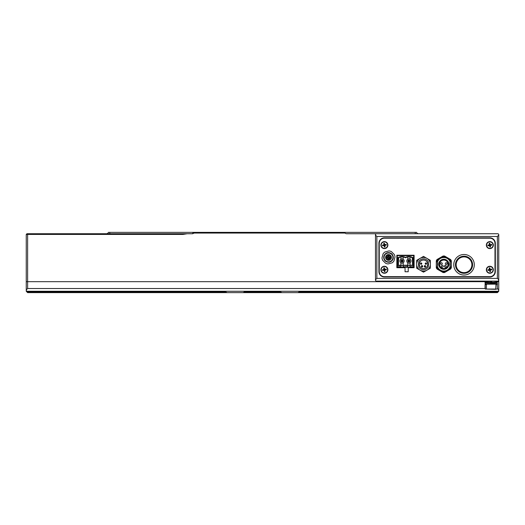 <?xml version="1.0" encoding="UTF-8"?>
<svg xmlns="http://www.w3.org/2000/svg" width="525" height="525" viewBox="0 0 525 525"><rect width="100%" height="100%" fill="white"/><g stroke="black" fill="none" stroke-linecap="round" stroke-linejoin="round"><path stroke-width="0.79" d="M144.139 232.372L136.119 232.372M497.378 281.676L498.75 281.676L498.75 290.574L498.067 291.263L26.25 291.263L26.25 281.676L27.622 281.676L26.25 281.676L26.25 234.426L26.933 233.737L192.353 233.737L194.25 233.054L194.204 232.372L416.574 232.372A2.087 2.087 0 0 0 418.537 233.737A2.087 2.087 0 0 1 416.574 232.372M344.715 232.477A2.087 2.087 0 0 1 344.676 232.372L345.089 233.054A2.087 2.087 0 0 0 346.631 233.737L498.067 233.737L498.75 234.426L498.75 281.676M187.176 233.737L182.897 234.426L27.622 234.426L27.622 281.676L485.054 281.676L27.622 281.676L27.622 288.52L485.054 288.52M345.089 233.054L194.25 233.054M26.25 234.426L27.622 234.426L27.622 233.737M108.426 232.372A2.087 2.087 0 0 1 106.463 233.737A2.087 2.087 0 0 0 108.426 232.372A2.087 2.087 0 0 1 106.463 233.737A2.087 2.087 0 0 0 108.426 232.372A2.087 2.087 0 0 1 106.463 233.737A2.087 2.087 0 0 0 108.426 232.372L194.204 232.372M147.184 232.372L190.595 232.372L147.184 232.372M124.694 232.372L118.722 232.372M192.065 233.737A2.087 2.087 0 0 0 194.02 232.372A2.087 2.087 0 0 1 192.065 233.737A2.087 2.087 0 0 0 194.02 232.372M497.378 278.388L497.378 236.48L376.858 236.48L376.858 278.388L497.378 278.388L498.75 279.759L498.75 280.442L498.067 281.124L376.176 281.124L375.487 280.442L375.487 234.426L376.176 233.737M472.06 277.016A5.48 5.48 0 0 0 473.963 276.675M454.125 276.675A5.48 5.48 0 0 0 456.035 277.016M396.841 266.608L397.254 266.608M498.75 234.426L498.75 235.108L497.378 236.48M489.845 237.845L384.392 237.845A5.48 5.48 0 0 0 378.912 243.324L378.912 271.537A5.48 5.48 0 0 0 384.392 277.016L489.845 277.016A5.48 5.48 0 0 0 495.324 271.537L495.324 243.324A5.48 5.48 0 0 0 489.845 237.845M376.858 278.388L375.487 279.759M375.487 235.108L376.858 236.48M489.845 273.249A3.491 3.491 0 0 0 493.342 269.758A3.491 3.491 0 0 0 489.845 266.267A3.491 3.491 0 0 0 486.353 269.758A3.491 3.491 0 0 0 489.845 273.249M384.392 248.601A3.491 3.491 0 0 0 387.883 245.109A3.491 3.491 0 0 0 384.392 241.612A3.491 3.491 0 0 0 380.901 245.109A3.491 3.491 0 0 0 384.392 248.601M384.392 273.249A3.491 3.491 0 0 0 387.883 269.758A3.491 3.491 0 0 0 384.392 266.267A3.491 3.491 0 0 0 380.901 269.758A3.491 3.491 0 0 0 384.392 273.249M489.845 248.601A3.491 3.491 0 0 0 493.342 245.109A3.491 3.491 0 0 0 489.845 241.612A3.491 3.491 0 0 0 486.353 245.109A3.491 3.491 0 0 0 489.845 248.601M379.253 271.537A5.138 5.138 0 0 0 384.392 276.675L489.845 276.675A5.138 5.138 0 0 0 494.983 271.537L494.983 243.324A5.138 5.138 0 0 0 489.845 238.192L384.392 238.192A5.138 5.138 0 0 0 379.253 243.324L379.253 271.537M405.057 268.255L405.057 271.747L408.207 271.747L408.207 268.255A0.545 0.545 0 0 1 408.758 267.704L414.1 267.704L414.1 255.242L396.841 255.242L396.841 267.704L404.512 267.704A0.545 0.545 0 0 1 405.057 268.255M414.1 255.655L396.841 255.655M464.743 256.233L465.603 256.344M471.903 264.757A7.875 7.875 0 0 0 464.028 256.882A7.875 7.875 0 0 0 456.153 264.757A7.875 7.875 0 0 0 464.028 272.632A7.875 7.875 0 0 0 471.903 264.757M455.47 264.757A8.557 8.557 0 0 1 464.028 256.2A8.557 8.557 0 0 1 472.592 264.757A8.557 8.557 0 0 1 464.028 273.322A8.557 8.557 0 0 1 455.47 264.757M464.028 256.2C461.823 256.39 461.823 256.39 464.028 256.2M474.305 264.757A10.27 10.27 0 0 0 464.028 254.487A10.27 10.27 0 0 0 453.758 264.757A10.27 10.27 0 0 0 464.028 275.034A10.27 10.27 0 0 0 474.305 264.757M447.097 263.616A0.893 0.893 0 0 0 446.204 262.723A0.893 0.893 0 0 0 445.318 263.616A0.893 0.893 0 0 0 446.204 264.508A0.893 0.893 0 0 0 447.097 263.616M442.299 263.616A0.893 0.893 0 0 0 441.413 262.723A0.893 0.893 0 0 0 440.521 263.616A0.893 0.893 0 0 0 441.413 264.508A0.893 0.893 0 0 0 442.299 263.616M443.225 266.287A0.893 0.893 0 0 0 442.339 265.394A0.893 0.893 0 0 0 441.446 266.287A0.893 0.893 0 0 0 442.339 267.173A0.893 0.893 0 0 0 443.225 266.287M446.171 266.287A0.893 0.893 0 0 0 445.279 265.394A0.893 0.893 0 0 0 444.393 266.287A0.893 0.893 0 0 0 445.279 267.173A0.893 0.893 0 0 0 446.171 266.287M448.842 264.278A5.033 5.033 0 0 0 443.809 259.245A5.033 5.033 0 0 0 438.775 264.278A5.033 5.033 0 0 0 443.809 269.312A5.033 5.033 0 0 0 448.842 264.278M439.563 264.278A4.246 4.246 0 0 0 443.809 268.524A4.246 4.246 0 0 0 448.055 264.278A4.246 4.246 0 0 0 443.809 260.033A4.246 4.246 0 0 0 439.563 264.278M437.647 267.107A6.779 6.779 0 0 0 449.971 267.107L449.971 261.457A6.779 6.779 0 0 0 437.647 261.457L437.647 267.107M427.75 264.278A4.246 4.246 0 0 0 423.504 260.033A4.246 4.246 0 0 0 419.258 264.278A4.246 4.246 0 0 0 423.504 268.524A4.246 4.246 0 0 0 427.75 264.278M421.792 263.616A0.682 0.682 0 0 1 421.109 264.298A0.682 0.682 0 0 1 420.42 263.616A0.682 0.682 0 0 1 421.109 262.933A0.682 0.682 0 0 1 421.792 263.616A0.682 0.682 0 0 1 421.109 264.298A0.682 0.682 0 0 1 420.42 263.616M426.582 263.616A0.682 0.682 0 0 1 425.9 264.298A0.682 0.682 0 0 1 425.217 263.616A0.682 0.682 0 0 1 425.9 262.933A0.682 0.682 0 0 1 426.582 263.616A0.682 0.682 0 0 1 425.9 264.298A0.682 0.682 0 0 1 425.217 263.616M425.663 266.287A0.682 0.682 0 0 1 424.974 266.969A0.682 0.682 0 0 1 424.292 266.287A0.682 0.682 0 0 1 424.974 265.598A0.682 0.682 0 0 1 425.663 266.287A0.682 0.682 0 0 1 424.974 266.969A0.682 0.682 0 0 1 424.292 266.287M422.717 266.287A0.682 0.682 0 0 1 422.028 266.969A0.682 0.682 0 0 1 421.345 266.287A0.682 0.682 0 0 1 422.028 265.598A0.682 0.682 0 0 1 422.717 266.287A0.682 0.682 0 0 1 422.028 266.969A0.682 0.682 0 0 1 421.345 266.287M418.707 266.785A5.407 5.407 0 0 0 428.295 266.785L428.295 261.772A5.407 5.407 0 0 0 418.707 261.772L418.707 266.785M404.165 260.991A2.12 2.12 0 0 1 402.045 263.117A2.12 2.12 0 0 1 399.925 260.991A2.12 2.12 0 0 1 402.045 258.871A2.12 2.12 0 0 1 404.165 260.991A2.12 2.12 0 0 0 402.045 258.871A2.12 2.12 0 0 0 399.925 260.991M411.016 260.991A2.12 2.12 0 0 1 408.89 263.117A2.12 2.12 0 0 1 406.77 260.991A2.12 2.12 0 0 1 408.89 258.871A2.12 2.12 0 0 1 411.016 260.991A2.12 2.12 0 0 0 408.89 258.871A2.12 2.12 0 0 0 406.77 260.991M400.844 265.578L398.002 265.578L398.002 257.499L398.527 257.499A6.937 6.937 0 0 1 405.307 257.355A0.341 0.341 0 0 0 405.628 257.355A6.937 6.937 0 0 1 412.414 257.499L412.932 257.499L412.932 265.578L409.854 265.237L412.591 265.237L412.315 257.841A6.595 6.595 0 0 0 405.792 257.657A0.682 0.682 0 0 1 405.149 257.657A6.595 6.595 0 0 0 398.619 257.841L398.35 265.237L401.074 265.237L401.087 267.291L413.687 267.291L413.687 255.655M403.246 265.578L403.003 267.291L403.003 265.237L407.918 265.237L407.695 265.578L401.074 265.237M410.091 265.578L409.854 267.291L409.854 265.237L407.918 265.237L407.932 267.291L407.695 265.578M403.246 266.746L407.695 266.746M400.844 266.746L397.254 266.746L397.254 267.291L401.087 267.291L401.087 265.237M410.091 266.746L413.687 266.746M397.254 266.746L397.254 255.655M398.002 265.578L398.35 265.237M398.002 257.499L398.35 257.841M398.527 257.499L398.619 257.841M412.414 257.499L412.315 257.841M412.932 257.499L412.591 257.841M412.932 265.578L412.591 265.237M408.758 261.128L408.207 261.68L408.207 260.308L408.758 260.859M409.027 261.128L409.579 261.68L408.207 261.68M408.207 260.308L409.579 260.308L409.579 261.68M409.579 260.308L409.027 260.859M410.064 265.237L410.038 262.782M407.748 262.782L407.748 265.237M410.005 259.186L410.005 256.981M407.813 256.974L407.813 259.166M402.183 261.128L402.727 261.68L401.363 261.68L401.907 261.128M402.183 260.859L402.727 260.308L402.727 261.68M401.363 261.68L401.363 260.308L402.727 260.308M401.363 260.308L401.907 260.859M400.877 265.237L400.897 262.782M403.193 262.782L403.193 265.237M400.929 259.186L400.929 256.981M403.121 256.974L403.121 259.166M449.971 266.017A6.405 6.405 0 0 0 449.971 262.546M437.647 262.546A6.405 6.405 0 0 0 437.647 266.017M437.023 269.036A8.288 8.288 0 0 1 436.295 267.776L436.295 260.787A8.288 8.288 0 0 1 437.023 259.521L443.08 256.029A8.288 8.288 0 0 1 444.537 256.029L450.594 259.521A8.288 8.288 0 0 1 451.323 260.787L451.323 267.776A8.288 8.288 0 0 1 450.594 269.036L444.537 272.534A8.288 8.288 0 0 1 443.08 272.534L437.023 269.036M440.055 270.788A7.514 7.514 0 0 1 440.055 257.775A7.514 7.514 0 0 1 451.323 264.278A7.514 7.514 0 0 1 440.055 270.788M428.295 265.433A4.928 4.928 0 0 0 428.295 263.123M418.707 263.123A4.928 4.928 0 0 0 418.707 265.433M416.686 264.278A6.818 6.818 0 0 1 426.91 258.372A6.818 6.818 0 0 1 426.91 270.185A6.818 6.818 0 0 1 416.686 264.278L416.686 260.341L423.504 256.403L430.323 260.341L430.323 268.216L423.504 272.153L416.686 268.216L416.686 264.278M391.886 260.82A4.791 4.791 0 0 1 385.114 260.82A4.791 4.791 0 0 1 385.114 254.041A4.791 4.791 0 0 1 391.886 254.041A4.791 4.791 0 0 1 391.886 260.82M385.35 254.284A4.449 4.449 0 0 0 385.35 260.577A4.449 4.449 0 0 0 391.65 260.577A4.449 4.449 0 0 0 391.65 254.284A4.449 4.449 0 0 0 385.35 254.284M390.561 255.373A2.907 2.907 0 0 0 386.439 255.373A2.907 2.907 0 0 0 386.439 259.488A2.907 2.907 0 0 0 390.561 259.488A2.907 2.907 0 0 0 390.561 255.373M387.05 258.884A2.054 2.054 0 0 0 389.629 259.147L389.537 258.471L390.219 258.562A2.054 2.054 0 0 0 387.05 255.977A2.054 2.054 0 0 0 387.05 258.884M387.798 257.066A0.512 0.512 0 0 0 387.069 257.066A0.512 0.512 0 0 0 387.069 257.795A0.512 0.512 0 0 0 387.798 257.795A0.512 0.512 0 0 0 387.798 257.066M389.931 257.066A0.512 0.512 0 0 0 389.202 257.066A0.512 0.512 0 0 0 389.202 257.795A0.512 0.512 0 0 0 389.931 257.795A0.512 0.512 0 0 0 389.931 257.066M388.861 256.003A0.512 0.512 0 0 0 388.139 256.003A0.512 0.512 0 0 0 388.139 256.732A0.512 0.512 0 0 0 388.861 256.732A0.512 0.512 0 0 0 388.861 256.003M388.861 258.136A0.512 0.512 0 0 0 388.139 258.136A0.512 0.512 0 0 0 388.139 258.858A0.512 0.512 0 0 0 388.861 258.858A0.512 0.512 0 0 0 388.861 258.136M385.599 263.255A6.503 6.503 0 0 0 388.1 263.924L392.096 262.854A6.503 6.503 0 0 0 393.921 261.03L394.99 257.033A6.503 6.503 0 0 0 394.327 254.533L391.401 251.606A6.503 6.503 0 0 0 388.9 250.937L384.904 252.013A6.503 6.503 0 0 0 383.079 253.838L382.01 257.834A6.503 6.503 0 0 0 382.673 260.328L385.599 263.255M497.109 281.124L497.378 288.113M485.054 284.662L485.33 289.072L485.054 281.4L490.534 281.4L490.534 282.082L491.905 282.082L491.905 281.4L490.534 281.124M485.054 285.095L485.054 288.113L485.054 285.095M497.109 282.634L485.33 282.358L497.109 282.634L490.534 282.909L490.534 283.592L491.905 283.592L491.905 282.634M488.001 282.634L488.48 282.358M496.013 289.058L486.426 289.058L495.725 289.341L496.013 284.15L491.905 283.592L497.378 283.592L485.33 283.868L485.33 284.629L486.426 284.629M496.013 284.629L497.109 284.629L497.378 283.592L497.378 284.662M490.534 282.358L485.054 282.082L485.054 282.909L485.33 282.634M497.378 282.082L491.905 282.358M485.33 283.868L490.534 283.592L486.426 284.15L496.013 284.15M486.426 289.058L486.426 284.15M381.229 245.693A3.216 3.216 0 0 0 384.983 248.273A3.216 3.216 0 0 0 387.555 244.519A3.216 3.216 0 0 0 383.801 241.94A3.216 3.216 0 0 0 381.229 245.693M386.341 245.116L386.21 244.414L384.654 244.702L384.372 243.193L383.736 243.311L384.011 244.821L382.443 245.116L382.574 245.818L384.142 245.523L384.425 247.026L385.068 246.907L384.786 245.405L386.341 245.116L386.21 244.414M386.118 244.552L384.556 244.84L384.28 243.331L383.873 243.403L384.156 244.919L382.581 245.208L382.666 245.674L384.241 245.385L384.523 246.888L384.923 246.809L384.648 245.306L386.203 245.018M486.682 270.349A3.216 3.216 0 0 0 490.435 272.921A3.216 3.216 0 0 0 493.014 269.168A3.216 3.216 0 0 0 489.261 266.595A3.216 3.216 0 0 0 486.682 270.349M491.8 269.765L491.669 269.062L490.114 269.351L489.832 267.842L489.188 267.96L489.471 269.469L487.896 269.765L488.027 270.467L489.602 270.178L489.877 271.681L490.521 271.556L490.245 270.053L491.8 269.765L491.669 269.062M491.571 269.2L490.015 269.496L489.733 267.98L489.326 268.058L489.608 269.568L488.04 269.863L488.125 270.329L489.694 270.034L489.976 271.537L490.383 271.464L490.101 269.962L491.663 269.673M381.229 270.349A3.216 3.216 0 0 0 384.983 272.921A3.216 3.216 0 0 0 387.555 269.168A3.216 3.216 0 0 0 383.801 266.595A3.216 3.216 0 0 0 381.229 270.349M386.341 269.765L386.21 269.062L384.654 269.351L384.372 267.842L383.736 267.96L384.011 269.469L382.443 269.765L382.574 270.467L384.142 270.178L384.425 271.681L385.068 271.556L384.786 270.053L386.341 269.765L386.21 269.062M386.118 269.2L384.556 269.496L384.28 267.98L383.873 268.058L384.156 269.568L382.581 269.863L382.666 270.329L384.241 270.034L384.523 271.537L384.923 271.464L384.648 269.962L386.203 269.673M486.682 245.693A3.216 3.216 0 0 0 490.435 248.273A3.216 3.216 0 0 0 493.014 244.519A3.216 3.216 0 0 0 489.261 241.94A3.216 3.216 0 0 0 486.682 245.693M491.8 245.116L491.669 244.414L490.114 244.702L489.832 243.193L489.188 243.311L489.471 244.821L487.896 245.116L488.027 245.818L489.602 245.523L489.877 247.026L490.521 246.907L490.245 245.405L491.8 245.116L491.669 244.414M491.571 244.552L490.015 244.84L489.733 243.331L489.326 243.403L489.608 244.919L488.04 245.208L488.125 245.674L489.694 245.385L489.976 246.888L490.383 246.809L490.101 245.306L491.663 245.018M408.358 281.124L426.845 281.124M408.358 281.262L377.541 281.124M485.395 233.737L455.949 233.737M26.25 290.574L26.933 291.263M498.75 289.892L497.378 288.52M27.622 288.52L26.25 289.892M498.75 290.574L498.75 291.263L498.067 291.263M244.873 291.946L252.912 291.946L252.912 292.628L272.088 292.628L272.088 291.946L280.127 291.946L244.873 291.946L243.324 292.628A2.087 2.087 0 0 1 244.873 291.946M304.27 291.946L300.162 291.946M224.838 291.946L220.73 291.946M252.912 292.628L226.892 292.628L225.343 291.946L26.933 291.946L27.622 292.628L217.304 292.628L217.304 291.946M307.696 292.628L497.378 292.628L498.067 291.946L299.657 291.946A2.087 2.087 0 0 0 298.108 292.628L299.657 291.946A2.087 2.087 0 0 0 298.108 292.628L307.696 292.628L307.696 291.946M280.127 291.946L281.676 292.628L298.108 292.628M280.987 292.13A2.087 2.087 0 0 1 281.676 292.628L272.088 292.628M226.203 292.13A2.087 2.087 0 0 1 226.892 292.628L217.304 292.628M498.067 291.946L498.75 291.263L498.067 291.946M26.25 291.263L26.933 291.946L26.25 291.263M415.209 232.372L415.209 233.737M109.791 232.372L109.791 233.737M192.819 232.372L192.819 233.737M182.897 233.737L182.897 234.426M410.412 267.704L410.412 267.291M420.761 263.616A0.341 0.341 0 0 0 421.109 263.957A0.341 0.341 0 0 0 421.45 263.616A0.341 0.341 0 0 0 421.109 263.274A0.341 0.341 0 0 0 420.761 263.616M425.558 263.616A0.341 0.341 0 0 0 425.9 263.957A0.341 0.341 0 0 0 426.241 263.616A0.341 0.341 0 0 0 425.9 263.274A0.341 0.341 0 0 0 425.558 263.616M424.633 266.287A0.341 0.341 0 0 0 424.974 266.628A0.341 0.341 0 0 0 425.316 266.287A0.341 0.341 0 0 0 424.974 265.945A0.341 0.341 0 0 0 424.633 266.287M421.687 266.287A0.341 0.341 0 0 0 422.028 266.628A0.341 0.341 0 0 0 422.376 266.287A0.341 0.341 0 0 0 422.028 265.945A0.341 0.341 0 0 0 421.687 266.287M401.015 260.991A1.03 1.03 0 0 0 402.045 262.021A1.03 1.03 0 0 0 403.075 260.991A1.03 1.03 0 0 0 402.045 259.967A1.03 1.03 0 0 0 401.015 260.991M407.866 260.991A1.03 1.03 0 0 0 408.89 262.021A1.03 1.03 0 0 0 409.92 260.991A1.03 1.03 0 0 0 408.89 259.967A1.03 1.03 0 0 0 407.866 260.991M490.534 282.634L485.054 282.909M497.378 281.4L491.905 281.124M497.109 289.072L496 289.072M486.439 289.072L485.33 289.072"/></g></svg>
